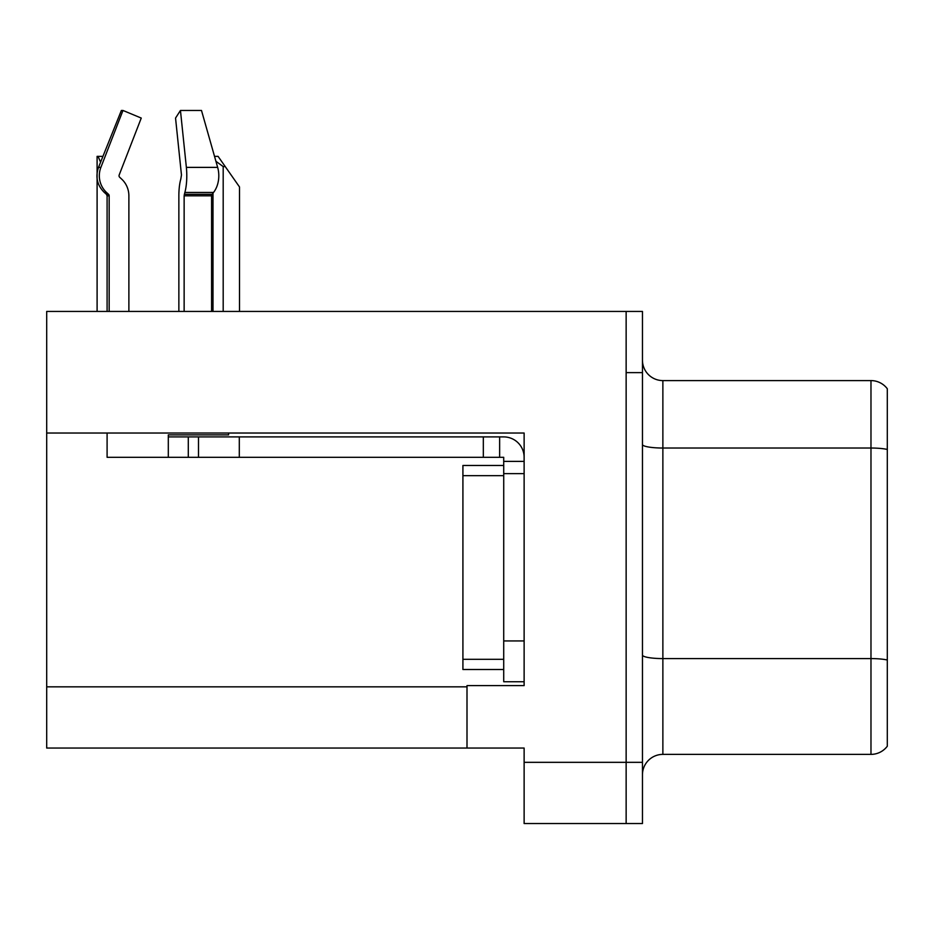 <?xml version="1.0" encoding="UTF-8"?>
<svg xmlns="http://www.w3.org/2000/svg" width="934" height="934" viewBox="0 0 934 934"><rect width="100%" height="100%" fill="white"/><g stroke="black" fill="none" stroke-linecap="round" stroke-linejoin="round"><path stroke-width="1.4" d="M524.126 473.631L524.126 640.934L503.718 640.934L503.718 681.738L524.126 681.738L524.126 640.934L524.126 685.614L467 685.614L467 748.052L46.7 748.052L46.7 433.026L524.126 433.026L524.126 473.631L503.718 473.631L503.718 457.31L483.322 457.31L483.322 436.902L503.718 436.902A20.408 20.408 0 0 1 524.126 457.321M467 748.052L524.126 748.052L524.126 823.543L626.142 823.543L626.142 762.331L626.142 823.543L642.464 823.543L642.464 762.331L626.142 762.331L626.142 311.431L46.7 311.431L46.7 433.026M642.464 774.776A20.408 20.408 0 0 1 662.871 754.38L870.978 754.38L870.978 380.593A20.408 20.408 0 0 1 887.3 388.754L887.3 746.219A20.408 20.408 0 0 1 870.978 754.38M626.142 311.431L642.464 311.431L642.464 372.631L626.142 372.631L626.142 762.331L524.126 762.331M887.3 388.754A20.408 20.408 0 0 0 870.978 380.593A20.408 20.408 0 0 1 887.3 388.754A20.408 20.408 0 0 0 870.978 380.593L662.871 380.593A20.408 20.408 0 0 1 642.464 360.185A20.408 20.408 0 0 0 662.871 380.593L662.871 754.38M642.464 372.631L642.464 762.331M887.3 450.865L887.3 449.452A20.408 3.538 180 0 0 870.978 448.028L662.871 448.028A20.408 3.538 -0 0 1 642.464 444.491M214.528 156.363L218.077 156.363L225.222 166.567L223.191 166.567L215.929 161.313M239.513 311.431L239.513 186.975L225.222 166.567M212.987 311.431L212.987 193.14M97.101 311.431L97.101 156.363L98.047 156.363L100.592 162.212M102.658 157.04L102.191 156.363L98.047 156.363M184.138 311.431L184.138 195.825L184.85 192.462A22.439 5.814 -90 0 0 186.368 167.384L217.657 167.384A22.439 15.866 90 0 1 213.524 192.462A22.439 15.866 90 0 0 217.657 167.384L201.487 110.457L180.449 110.457L175.545 118.069L181.465 174.985L180.799 179.118A22.439 5.814 -90 0 0 178.861 195.825L178.861 311.431M107.095 311.431L107.095 195.825L109.173 195.825A2.043 1.973 -90 0 0 108.519 194.307L106.418 194.307L104.351 192.462L106.534 192.462L108.519 194.307A2.043 1.973 -90 0 1 109.173 195.825L109.173 311.431M128.88 311.431L128.88 195.825A22.439 21.68 90 0 0 121.677 179.118L119.692 177.273A2.043 1.973 -90 0 1 119.178 174.985L141.256 118.069L122.973 110.457L121.373 110.457L98.514 167.384C95.21 176.958 97.159 185.317 104.351 192.462M228.585 433.026L228.585 434.87L168.307 434.87L168.307 436.902L198.498 436.902L198.498 457.31L107.095 457.31L107.095 433.026M184.85 192.462L213.524 192.462L212.065 194.307A2.043 1.448 -90 0 0 211.586 195.825L211.586 311.431M119.178 174.985A2.043 1.973 -90 0 0 119.692 177.273L121.677 179.118M122.973 110.457L100.884 167.384A22.439 21.68 90 0 0 106.534 192.462M186.368 167.384L180.449 110.457M198.498 436.902L483.322 436.902M198.498 457.31L483.322 457.31M503.718 681.738L524.126 681.738M499.643 457.31L499.643 436.902M524.126 461.384L503.718 461.384M503.718 640.934L503.73 465.471L462.914 465.471L462.914 669.503L503.718 669.503M46.7 686.84L467 686.84M887.3 660.011A20.408 3.538 180 0 0 870.978 658.587L662.871 658.587A20.408 3.538 0 0 1 642.464 655.049M662.871 380.593A20.408 20.408 0 0 1 642.464 360.185M223.191 311.431L223.191 166.567M168.307 457.31L168.307 436.902M211.586 195.825L184.138 195.825M100.884 167.384L98.514 167.384M212.065 194.307L184.313 194.307M239.302 457.31L239.302 436.902M188.294 457.31L188.294 436.902M462.914 659.299L503.718 659.299M462.914 475.675L503.718 475.675M106.418 194.307L107.095 195.825"/></g></svg>
